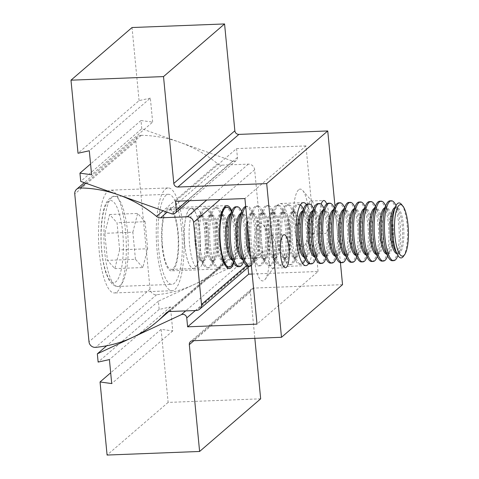 <?xml version="1.0" encoding="UTF-8"?>
<svg xmlns="http://www.w3.org/2000/svg" width="479" height="479" viewBox="0 0 479 479"><rect width="100%" height="100%" fill="white"/><g stroke="black" fill="none" stroke-linecap="round" stroke-linejoin="round"><path stroke-width="0.36" stroke-dasharray="2.4 1.8" d="M258.953 224.004A28.836 7.736 87.8 0 0 254.331 258.438A28.836 7.736 87.8 0 0 264.366 280.233A28.836 7.736 87.8 0 0 265.192 279.323A28.836 7.736 87.8 0 0 269.39 251.822A28.836 7.736 87.8 0 0 263.079 224.729A28.836 7.736 87.8 0 0 258.953 224.004M270.401 235.602A16.531 4.437 87.8 0 0 267.611 253.631A16.531 4.437 87.8 0 0 272.593 268.24A16.531 4.437 87.8 0 0 273.503 267.839A16.531 4.437 87.8 0 0 273.976 267.318A16.531 4.437 87.8 0 0 276.383 251.547A16.531 4.437 87.8 0 0 272.767 236.015A16.531 4.437 87.8 0 0 271.312 235.201A16.531 4.437 87.8 0 0 270.401 235.602M298.609 189.81A28.836 7.736 87.8 0 0 293.986 224.238A28.836 7.736 87.8 0 0 304.021 246.038A28.836 7.736 87.8 0 0 304.848 245.122A28.836 7.736 87.8 0 0 309.045 217.622A28.836 7.736 87.8 0 0 302.734 190.528A28.836 7.736 87.8 0 0 298.609 189.81M310.057 201.408A16.531 4.437 87.8 0 0 307.273 219.43A16.531 4.437 87.8 0 0 312.248 234.045A16.531 4.437 87.8 0 0 313.164 233.644A16.531 4.437 87.8 0 0 313.637 233.117A16.531 4.437 87.8 0 0 316.044 217.352A16.531 4.437 87.8 0 0 312.422 201.821A16.531 4.437 87.8 0 0 310.973 201.006A16.531 4.437 87.8 0 0 310.057 201.408M326.672 203.904A16.531 4.437 -92.2 0 1 328.911 220.568A16.531 4.437 -92.2 0 1 325.995 233.147A16.531 4.437 -92.2 0 1 325.085 233.548A16.531 4.437 -92.2 0 1 320.475 222.639A16.531 4.437 -92.2 0 1 321.187 204.21M308.698 263.552A31.53 8.46 87.8 0 0 312.625 227.22A31.53 8.46 87.8 0 0 306.41 204.473M289.496 228.112A31.53 8.46 87.8 0 0 280.263 203.515A31.53 8.46 87.8 0 0 273.479 241.931A31.53 8.46 87.8 0 0 282.706 266.528A31.53 8.46 87.8 0 0 289.496 228.112M260.66 398.821L168.129 402.408L161.094 329.33L172.763 330.935L170.458 306.943L159.178 309.44L158.387 301.189L242.38 262.025A3.844 3.622 49.2 0 1 247.805 265.3L248.014 267.492M342.539 284.652L253.714 288.095A3.844 3.622 -130.8 0 0 250.373 291.986L254.834 338.33M168.129 402.408L107.086 455.05M161.094 329.33L110.679 372.806M172.763 330.935L111.721 383.577M170.458 306.943L109.41 359.585M159.178 309.44L98.129 362.082M158.387 301.189L106.679 345.778M252.188 274.042L318.056 271.491L257.007 324.133M318.056 271.491L305.961 145.909L244.919 198.551M305.961 145.909L236.566 148.598L175.518 201.24M236.566 148.598L237.422 157.471A3.844 3.622 49.2 0 1 232.668 161.148L141.778 128.749L80.735 181.391M141.778 128.749L140.988 120.504L90.573 163.974M140.988 120.504L152.657 122.109L91.609 174.751M152.657 122.109L150.346 98.117L89.298 150.759M150.346 98.117L139.072 100.608L78.023 153.25M139.072 100.608L132.036 27.531M335.001 206.305L340.425 262.684M99.345 252.834A51.427 13.795 -92.2 0 1 110.415 190.181A51.427 13.795 -92.2 0 1 125.468 230.303A51.427 13.795 -92.2 0 1 114.397 292.956A51.427 13.795 -92.2 0 1 99.345 252.834M157.082 250.601A51.427 13.795 -92.2 0 1 168.153 187.948A51.427 13.795 -92.2 0 1 183.212 228.07A51.427 13.795 -92.2 0 1 172.135 290.717A51.427 13.795 -92.2 0 1 157.082 250.601M162.136 246.242A31.53 8.46 -92.2 0 1 168.925 207.826A31.53 8.46 -92.2 0 1 178.152 232.429A31.53 8.46 -92.2 0 1 171.362 270.839A31.53 8.46 -92.2 0 1 162.136 246.242M233.878 262.815A31.53 8.46 87.8 0 0 236.075 230.183A31.53 8.46 87.8 0 0 231.872 210.994M140.994 135.329A5.958 5.616 49.2 0 1 141.287 135.323A121.45 114.415 49.2 0 1 217.616 163.77A5.958 5.616 -130.8 0 0 221.657 165.165L248.344 164.129A5.958 5.616 49.2 0 1 254.642 169.722L262.546 251.816A5.958 5.616 49.2 0 1 260.702 256.552A5.958 5.616 49.2 0 1 257.367 257.852L230.68 258.882A5.958 5.616 -130.8 0 0 227.351 260.181A5.958 5.616 -130.8 0 0 226.938 260.576A121.45 114.415 49.2 0 1 218.532 268.653A121.45 114.415 49.2 0 1 156.639 294.705A5.958 5.616 49.2 0 1 150.047 289.136L135.814 141.359A5.958 5.616 49.2 0 1 137.659 136.623A5.958 5.616 49.2 0 1 140.994 135.329M181.595 229.459A45.08 12.095 -92.2 0 1 171.889 284.382A45.08 12.095 -92.2 0 1 158.693 249.206A45.08 12.095 -92.2 0 1 168.398 194.282A45.08 12.095 -92.2 0 1 181.595 229.459M177.787 232.74A30.087 8.071 -92.2 0 1 171.308 269.396A30.087 8.071 -92.2 0 1 162.501 245.925A30.087 8.071 -92.2 0 1 168.979 209.269A30.087 8.071 -92.2 0 1 177.787 232.74M199.994 231.884A30.087 8.071 -92.2 0 1 193.516 268.533A30.087 8.071 -92.2 0 1 184.708 245.062A30.087 8.071 -92.2 0 1 191.187 208.407A30.087 8.071 -92.2 0 1 199.994 231.884M184.738 245.038A29.973 8.041 87.8 0 0 193.51 268.42A29.973 8.041 87.8 0 0 199.965 231.908A29.973 8.041 87.8 0 0 191.193 208.527A29.973 8.041 87.8 0 0 184.738 245.038M189.582 244.853A29.973 8.041 87.8 0 0 198.354 268.234A29.973 8.041 87.8 0 0 202.09 264.372A29.973 8.041 87.8 0 0 204.808 231.722A29.973 8.041 87.8 0 0 200.054 211.898A29.973 8.041 87.8 0 0 196.037 208.335A29.973 8.041 87.8 0 0 189.582 244.853M195.109 243.212A23.148 6.209 87.8 0 0 201.887 261.271A23.148 6.209 87.8 0 0 204.767 258.283A23.148 6.209 87.8 0 0 206.868 233.069A23.148 6.209 87.8 0 0 203.198 217.759A23.148 6.209 87.8 0 0 200.09 215.005A23.148 6.209 87.8 0 0 195.109 243.212M196.39 243.158A23.148 6.209 87.8 0 0 200.066 258.468A23.148 6.209 87.8 0 0 203.168 261.217A23.148 6.209 87.8 0 0 208.155 233.016A23.148 6.209 87.8 0 0 201.378 214.957A23.148 6.209 87.8 0 0 198.498 217.939A23.148 6.209 87.8 0 0 196.39 243.158M198.45 244.506A29.973 8.041 87.8 0 0 203.204 264.324A29.973 8.041 87.8 0 0 207.221 267.893A29.973 8.041 87.8 0 0 213.676 231.375A29.973 8.041 87.8 0 0 204.904 207.994A29.973 8.041 87.8 0 0 201.174 211.856A29.973 8.041 87.8 0 0 198.45 244.506M199.863 244.452A29.973 8.041 87.8 0 0 208.64 267.833A29.973 8.041 87.8 0 0 212.371 263.971A29.973 8.041 87.8 0 0 215.089 231.321A29.973 8.041 87.8 0 0 210.335 211.502A29.973 8.041 87.8 0 0 206.317 207.94A29.973 8.041 87.8 0 0 199.863 244.452M205.389 242.811A23.148 6.209 87.8 0 0 212.167 260.869A23.148 6.209 87.8 0 0 215.047 257.888A23.148 6.209 87.8 0 0 217.149 232.668A23.148 6.209 87.8 0 0 213.478 217.364A23.148 6.209 87.8 0 0 210.377 214.61A23.148 6.209 87.8 0 0 205.389 242.811M206.671 242.763A23.148 6.209 87.8 0 0 210.347 258.067A23.148 6.209 87.8 0 0 213.448 260.821A23.148 6.209 87.8 0 0 218.436 232.62A23.148 6.209 87.8 0 0 211.658 214.562A23.148 6.209 87.8 0 0 208.778 217.544A23.148 6.209 87.8 0 0 206.671 242.763M208.73 244.11A29.973 8.041 87.8 0 0 213.484 263.929A29.973 8.041 87.8 0 0 217.508 267.492A29.973 8.041 87.8 0 0 223.956 230.98A29.973 8.041 87.8 0 0 215.185 207.593A29.973 8.041 87.8 0 0 211.455 211.461A29.973 8.041 87.8 0 0 208.73 244.11M210.143 244.056A29.973 8.041 87.8 0 0 218.921 267.438A29.973 8.041 87.8 0 0 222.651 263.576A29.973 8.041 87.8 0 0 225.375 230.926A29.973 8.041 87.8 0 0 220.615 211.107A29.973 8.041 87.8 0 0 216.598 207.539A29.973 8.041 87.8 0 0 210.143 244.056M215.67 242.416A23.148 6.209 87.8 0 0 222.448 260.474A23.148 6.209 87.8 0 0 225.328 257.486A23.148 6.209 87.8 0 0 227.429 232.273A23.148 6.209 87.8 0 0 223.759 216.963A23.148 6.209 87.8 0 0 220.657 214.209A23.148 6.209 87.8 0 0 215.67 242.416M216.957 242.362A23.148 6.209 87.8 0 0 220.627 257.672A23.148 6.209 87.8 0 0 223.729 260.426A23.148 6.209 87.8 0 0 228.717 232.219A23.148 6.209 87.8 0 0 221.939 214.161A23.148 6.209 87.8 0 0 219.059 217.143A23.148 6.209 87.8 0 0 216.957 242.362M223.825 207.91A29.973 8.041 87.8 0 0 221.735 211.059A29.973 8.041 87.8 0 0 219.011 243.709A29.973 8.041 87.8 0 0 223.765 263.528A29.973 8.041 87.8 0 0 226.094 266.51M227.788 267.096A29.973 8.041 87.8 0 0 234.243 230.579A29.973 8.041 87.8 0 0 225.465 207.197M232.932 263.175A29.973 8.041 87.8 0 0 235.656 230.525A29.973 8.041 87.8 0 0 230.902 210.706M232.399 260.055A23.148 6.209 87.8 0 0 232.728 260.073A23.148 6.209 87.8 0 0 235.608 257.091A23.148 6.209 87.8 0 0 237.71 231.872A23.148 6.209 87.8 0 0 234.039 216.568A23.148 6.209 87.8 0 0 230.938 213.814A23.148 6.209 87.8 0 0 230.609 213.856M230.908 257.271A23.148 6.209 87.8 0 0 234.009 260.025A23.148 6.209 87.8 0 0 238.997 231.824A23.148 6.209 87.8 0 0 232.219 213.766A23.148 6.209 87.8 0 0 229.339 216.748M238.069 266.695A29.973 8.041 87.8 0 0 244.524 230.183A29.973 8.041 87.8 0 0 235.746 206.802M243.212 262.779A29.973 8.041 87.8 0 0 245.937 230.13A29.973 8.041 87.8 0 0 241.182 210.311M242.679 259.66A23.148 6.209 87.8 0 0 243.009 259.678A23.148 6.209 87.8 0 0 245.889 256.69A23.148 6.209 87.8 0 0 247.996 231.477A23.148 6.209 87.8 0 0 244.32 216.167A23.148 6.209 87.8 0 0 241.218 213.412A23.148 6.209 87.8 0 0 240.889 213.46M241.188 256.876A23.148 6.209 87.8 0 0 244.29 259.63A23.148 6.209 87.8 0 0 249.278 231.423A23.148 6.209 87.8 0 0 242.5 213.365A23.148 6.209 87.8 0 0 239.62 216.352M248.35 266.3A29.973 8.041 87.8 0 0 254.804 229.782A29.973 8.041 87.8 0 0 246.026 206.401A29.973 8.041 87.8 0 0 245.673 206.443M251.367 265.558A29.973 8.041 87.8 0 0 253.493 262.378A29.973 8.041 87.8 0 0 256.217 229.728A29.973 8.041 87.8 0 0 251.463 209.91A29.973 8.041 87.8 0 0 247.445 206.347A29.973 8.041 87.8 0 0 245.739 207.114M250.559 257.175A23.148 6.209 87.8 0 0 253.289 259.277A23.148 6.209 87.8 0 0 256.169 256.295A23.148 6.209 87.8 0 0 258.277 231.076A23.148 6.209 87.8 0 0 254.6 215.772A23.148 6.209 87.8 0 0 251.499 213.017A23.148 6.209 87.8 0 0 247.104 221.262M250.206 253.493A23.148 6.209 87.8 0 0 251.469 256.475A23.148 6.209 87.8 0 0 254.577 259.229A23.148 6.209 87.8 0 0 259.558 231.028A23.148 6.209 87.8 0 0 252.78 212.969A23.148 6.209 87.8 0 0 249.9 215.951A23.148 6.209 87.8 0 0 247.643 226.902M249.858 242.518A29.973 8.041 87.8 0 0 254.612 262.336A29.973 8.041 87.8 0 0 258.63 265.899A29.973 8.041 87.8 0 0 265.085 229.387A29.973 8.041 87.8 0 0 256.313 206.006A29.973 8.041 87.8 0 0 252.577 209.868A29.973 8.041 87.8 0 0 249.858 242.518M251.271 242.464A29.973 8.041 87.8 0 0 260.043 265.845A29.973 8.041 87.8 0 0 263.773 261.983A29.973 8.041 87.8 0 0 266.498 229.333A29.973 8.041 87.8 0 0 261.744 209.515A29.973 8.041 87.8 0 0 257.726 205.946A29.973 8.041 87.8 0 0 251.271 242.464M256.792 240.823A23.148 6.209 87.8 0 0 263.57 258.882A23.148 6.209 87.8 0 0 266.45 255.894A23.148 6.209 87.8 0 0 268.557 230.68A23.148 6.209 87.8 0 0 264.881 215.37A23.148 6.209 87.8 0 0 261.779 212.616A23.148 6.209 87.8 0 0 256.792 240.823M258.079 240.769A23.148 6.209 87.8 0 0 261.75 256.079A23.148 6.209 87.8 0 0 264.857 258.834A23.148 6.209 87.8 0 0 269.839 230.627A23.148 6.209 87.8 0 0 263.061 212.568A23.148 6.209 87.8 0 0 260.181 215.556A23.148 6.209 87.8 0 0 258.079 240.769M260.139 242.117A29.973 8.041 87.8 0 0 264.893 261.935A29.973 8.041 87.8 0 0 268.911 265.504A29.973 8.041 87.8 0 0 275.365 228.986A29.973 8.041 87.8 0 0 266.593 205.605A29.973 8.041 87.8 0 0 262.857 209.467A29.973 8.041 87.8 0 0 260.139 242.117M261.552 242.063A29.973 8.041 87.8 0 0 270.324 265.444A29.973 8.041 87.8 0 0 274.054 261.582A29.973 8.041 87.8 0 0 276.778 228.932A29.973 8.041 87.8 0 0 272.024 209.113A29.973 8.041 87.8 0 0 268.006 205.551A29.973 8.041 87.8 0 0 261.552 242.063M267.078 240.422A23.148 6.209 87.8 0 0 273.85 258.48A23.148 6.209 87.8 0 0 276.736 255.499A23.148 6.209 87.8 0 0 278.838 230.279A23.148 6.209 87.8 0 0 275.162 214.975A23.148 6.209 87.8 0 0 272.06 212.221A23.148 6.209 87.8 0 0 267.078 240.422M268.36 240.374A23.148 6.209 87.8 0 0 272.03 255.678A23.148 6.209 87.8 0 0 275.138 258.432A23.148 6.209 87.8 0 0 280.119 230.231A23.148 6.209 87.8 0 0 273.347 212.173A23.148 6.209 87.8 0 0 270.461 215.155A23.148 6.209 87.8 0 0 268.36 240.374M270.419 241.721A29.973 8.041 87.8 0 0 275.174 261.54A29.973 8.041 87.8 0 0 279.191 265.103A29.973 8.041 87.8 0 0 285.646 228.591A29.973 8.041 87.8 0 0 276.874 205.21A29.973 8.041 87.8 0 0 273.144 209.072A29.973 8.041 87.8 0 0 270.419 241.721M271.832 241.667A29.973 8.041 87.8 0 0 280.604 265.049A29.973 8.041 87.8 0 0 284.334 261.187A29.973 8.041 87.8 0 0 287.059 228.537A29.973 8.041 87.8 0 0 282.305 208.718A29.973 8.041 87.8 0 0 278.287 205.15A29.973 8.041 87.8 0 0 271.832 241.667M277.359 240.027A23.148 6.209 87.8 0 0 284.131 258.085A23.148 6.209 87.8 0 0 287.017 255.097A23.148 6.209 87.8 0 0 289.118 229.884A23.148 6.209 87.8 0 0 285.448 214.574A23.148 6.209 87.8 0 0 282.341 211.82A23.148 6.209 87.8 0 0 277.359 240.027M278.64 239.973A23.148 6.209 87.8 0 0 282.311 255.283A23.148 6.209 87.8 0 0 285.418 258.037A23.148 6.209 87.8 0 0 290.4 229.83A23.148 6.209 87.8 0 0 283.628 211.772A23.148 6.209 87.8 0 0 280.742 214.76A23.148 6.209 87.8 0 0 278.64 239.973M280.7 241.32A29.973 8.041 87.8 0 0 285.454 261.139A29.973 8.041 87.8 0 0 289.472 264.707A29.973 8.041 87.8 0 0 295.926 228.19A29.973 8.041 87.8 0 0 287.155 204.808A29.973 8.041 87.8 0 0 283.424 208.67A29.973 8.041 87.8 0 0 280.7 241.32M282.113 241.266A29.973 8.041 87.8 0 0 290.885 264.647A29.973 8.041 87.8 0 0 294.615 260.786A29.973 8.041 87.8 0 0 297.339 228.136A29.973 8.041 87.8 0 0 292.585 208.317A29.973 8.041 87.8 0 0 288.568 204.755A29.973 8.041 87.8 0 0 282.113 241.266M287.639 239.626A23.148 6.209 87.8 0 0 294.411 257.684A23.148 6.209 87.8 0 0 297.297 254.702A23.148 6.209 87.8 0 0 299.399 229.483A23.148 6.209 87.8 0 0 295.729 214.179A23.148 6.209 87.8 0 0 292.621 211.425A23.148 6.209 87.8 0 0 287.639 239.626M288.921 239.578A23.148 6.209 87.8 0 0 292.597 254.882A23.148 6.209 87.8 0 0 295.699 257.636A23.148 6.209 87.8 0 0 300.68 229.435A23.148 6.209 87.8 0 0 293.908 211.377A23.148 6.209 87.8 0 0 291.022 214.358A23.148 6.209 87.8 0 0 288.921 239.578M290.981 240.925A29.973 8.041 87.8 0 0 295.735 260.744A29.973 8.041 87.8 0 0 299.752 264.306A29.973 8.041 87.8 0 0 306.207 227.794A29.973 8.041 87.8 0 0 297.435 204.413A29.973 8.041 87.8 0 0 293.705 208.275A29.973 8.041 87.8 0 0 290.981 240.925M300.429 204.862A29.973 8.041 87.8 0 0 298.848 204.353A29.973 8.041 87.8 0 0 292.394 240.871A29.973 8.041 87.8 0 0 301.165 264.252A29.973 8.041 87.8 0 0 302.704 263.624M304.895 260.39A29.973 8.041 87.8 0 0 307.62 227.741A29.973 8.041 87.8 0 0 302.866 207.922M304.369 257.271A23.148 6.209 87.8 0 0 304.692 257.289A23.148 6.209 87.8 0 0 307.578 254.307A23.148 6.209 87.8 0 0 309.679 229.088A23.148 6.209 87.8 0 0 306.009 213.778A23.148 6.209 87.8 0 0 302.902 211.023A23.148 6.209 87.8 0 0 302.578 211.071M302.878 254.487A23.148 6.209 87.8 0 0 305.979 257.241A23.148 6.209 87.8 0 0 310.967 229.034A23.148 6.209 87.8 0 0 304.189 210.976A23.148 6.209 87.8 0 0 301.309 213.963M310.033 263.911A29.973 8.041 87.8 0 0 316.487 227.393A29.973 8.041 87.8 0 0 307.716 204.012M315.182 259.989A29.973 8.041 87.8 0 0 317.9 227.339A29.973 8.041 87.8 0 0 313.146 207.521M314.649 256.87A23.148 6.209 87.8 0 0 314.978 256.888A23.148 6.209 87.8 0 0 317.858 253.906A23.148 6.209 87.8 0 0 319.96 228.687A23.148 6.209 87.8 0 0 316.29 213.383A23.148 6.209 87.8 0 0 313.182 210.628A23.148 6.209 87.8 0 0 312.859 210.67M313.158 254.086A23.148 6.209 87.8 0 0 316.26 256.84A23.148 6.209 87.8 0 0 321.247 228.639A23.148 6.209 87.8 0 0 314.469 210.58A23.148 6.209 87.8 0 0 311.589 213.562M320.313 263.51A29.973 8.041 87.8 0 0 326.768 226.998A29.973 8.041 87.8 0 0 317.996 203.617M325.463 259.594A29.973 8.041 87.8 0 0 328.181 226.944A29.973 8.041 87.8 0 0 323.427 207.126M324.93 256.475A23.148 6.209 87.8 0 0 325.259 256.493A23.148 6.209 87.8 0 0 328.139 253.511A23.148 6.209 87.8 0 0 330.241 228.291A23.148 6.209 87.8 0 0 326.57 212.981A23.148 6.209 87.8 0 0 323.463 210.233A23.148 6.209 87.8 0 0 323.139 210.275M323.439 253.69A23.148 6.209 87.8 0 0 326.54 256.445A23.148 6.209 87.8 0 0 331.528 228.238A23.148 6.209 87.8 0 0 324.75 210.179A23.148 6.209 87.8 0 0 321.87 213.167M330.594 263.115A29.973 8.041 87.8 0 0 337.048 226.597A29.973 8.041 87.8 0 0 328.277 203.216M335.743 259.193A29.973 8.041 87.8 0 0 338.461 226.543A29.973 8.041 87.8 0 0 333.707 206.724M335.21 256.073A23.148 6.209 87.8 0 0 335.539 256.091A23.148 6.209 87.8 0 0 338.419 253.11A23.148 6.209 87.8 0 0 340.521 227.89A23.148 6.209 87.8 0 0 336.851 212.586A23.148 6.209 87.8 0 0 333.749 209.832A23.148 6.209 87.8 0 0 333.42 209.874M333.719 253.289A23.148 6.209 87.8 0 0 336.821 256.043A23.148 6.209 87.8 0 0 341.808 227.842A23.148 6.209 87.8 0 0 335.031 209.784A23.148 6.209 87.8 0 0 332.151 212.766M340.88 262.714A29.973 8.041 87.8 0 0 347.329 226.202A29.973 8.041 87.8 0 0 338.557 202.821M346.024 258.798A29.973 8.041 87.8 0 0 348.748 226.148A29.973 8.041 87.8 0 0 343.988 206.329M345.491 255.678A23.148 6.209 87.8 0 0 345.82 255.696A23.148 6.209 87.8 0 0 348.7 252.714A23.148 6.209 87.8 0 0 350.802 227.495A23.148 6.209 87.8 0 0 347.131 212.185A23.148 6.209 87.8 0 0 344.03 209.437A23.148 6.209 87.8 0 0 343.7 209.479M344 252.894A23.148 6.209 87.8 0 0 347.101 255.648A23.148 6.209 87.8 0 0 352.089 227.441A23.148 6.209 87.8 0 0 345.311 209.383A23.148 6.209 87.8 0 0 342.431 212.371M351.161 262.318A29.973 8.041 87.8 0 0 357.615 225.801A29.973 8.041 87.8 0 0 348.838 202.419M356.304 258.397A29.973 8.041 87.8 0 0 359.028 225.747A29.973 8.041 87.8 0 0 354.274 205.928M355.771 255.277A23.148 6.209 87.8 0 0 356.101 255.295A23.148 6.209 87.8 0 0 358.981 252.313A23.148 6.209 87.8 0 0 361.082 227.094A23.148 6.209 87.8 0 0 357.412 211.79A23.148 6.209 87.8 0 0 354.31 209.036A23.148 6.209 87.8 0 0 353.981 209.083M354.28 252.493A23.148 6.209 87.8 0 0 357.382 255.247A23.148 6.209 87.8 0 0 362.369 227.046A23.148 6.209 87.8 0 0 355.592 208.988A23.148 6.209 87.8 0 0 352.712 211.969M361.441 261.917A29.973 8.041 87.8 0 0 367.896 225.405A29.973 8.041 87.8 0 0 359.118 202.024M366.585 258.001A29.973 8.041 87.8 0 0 369.309 225.352A29.973 8.041 87.8 0 0 364.555 205.533M366.052 254.882A23.148 6.209 87.8 0 0 366.381 254.9A23.148 6.209 87.8 0 0 369.261 251.918A23.148 6.209 87.8 0 0 371.369 226.699A23.148 6.209 87.8 0 0 367.692 211.389A23.148 6.209 87.8 0 0 364.591 208.64A23.148 6.209 87.8 0 0 364.262 208.682M364.561 252.098A23.148 6.209 87.8 0 0 367.662 254.852A23.148 6.209 87.8 0 0 372.65 226.651A23.148 6.209 87.8 0 0 365.872 208.587A23.148 6.209 87.8 0 0 362.992 211.574M371.722 261.522A29.973 8.041 87.8 0 0 378.176 225.004A29.973 8.041 87.8 0 0 369.399 201.623M376.865 257.6A29.973 8.041 87.8 0 0 379.59 224.95A29.973 8.041 87.8 0 0 374.835 205.132M376.332 254.481A23.148 6.209 87.8 0 0 376.662 254.499A23.148 6.209 87.8 0 0 379.542 251.517A23.148 6.209 87.8 0 0 381.649 226.298A23.148 6.209 87.8 0 0 377.973 210.994A23.148 6.209 87.8 0 0 374.871 208.239A23.148 6.209 87.8 0 0 374.548 208.287M374.841 251.697A23.148 6.209 87.8 0 0 377.949 254.451A23.148 6.209 87.8 0 0 382.931 226.25A23.148 6.209 87.8 0 0 376.153 208.191A23.148 6.209 87.8 0 0 373.273 211.173M382.002 261.121A29.973 8.041 87.8 0 0 388.457 224.609A29.973 8.041 87.8 0 0 379.685 201.228M387.146 257.205A29.973 8.041 87.8 0 0 389.87 224.555A29.973 8.041 87.8 0 0 385.116 204.737M386.613 254.086A23.148 6.209 87.8 0 0 386.942 254.104A23.148 6.209 87.8 0 0 389.822 251.122A23.148 6.209 87.8 0 0 391.93 225.902A23.148 6.209 87.8 0 0 388.253 210.592A23.148 6.209 87.8 0 0 385.152 207.844A23.148 6.209 87.8 0 0 384.829 207.886M385.122 251.301A23.148 6.209 87.8 0 0 388.229 254.056A23.148 6.209 87.8 0 0 393.211 225.854A23.148 6.209 87.8 0 0 386.433 207.79A23.148 6.209 87.8 0 0 383.553 210.778M392.283 260.726A29.973 8.041 87.8 0 0 398.738 224.208A29.973 8.041 87.8 0 0 389.966 200.827M397.426 256.804A29.973 8.041 87.8 0 0 400.151 224.154A29.973 8.041 87.8 0 0 395.397 204.335M396.893 253.684A23.148 6.209 87.8 0 0 397.223 253.702A23.148 6.209 87.8 0 0 400.109 250.721A23.148 6.209 87.8 0 0 402.21 225.501A23.148 6.209 87.8 0 0 398.534 210.197A23.148 6.209 87.8 0 0 395.432 207.443A23.148 6.209 87.8 0 0 395.109 207.491M395.403 250.906A23.148 6.209 87.8 0 0 398.51 253.654A23.148 6.209 87.8 0 0 403.492 225.453A23.148 6.209 87.8 0 0 396.72 207.395A23.148 6.209 87.8 0 0 393.834 210.377M403.498 256.277A27.525 7.383 87.8 0 0 407.036 224.4A27.525 7.383 87.8 0 0 401.486 204.395M119.63 249.84L117.026 222.783L109.619 214.52L104.817 233.315L107.422 260.366L114.828 268.629L119.63 249.84L147.664 248.751L142.862 267.545L114.828 268.629M109.619 214.52L137.653 213.436L145.059 221.699L117.026 222.783M145.059 221.699L147.664 248.751M142.862 267.545L135.455 259.283L107.422 260.366M135.455 259.283L132.851 232.225L104.817 233.315M132.851 232.225L137.653 213.436M247.805 265.3L195.354 310.53M253.714 288.095L192.666 340.737M250.373 291.986L193.893 340.689M242.38 262.025L185.696 310.907M237.422 157.471L187.193 200.785M232.668 161.148L171.62 213.79M141.287 135.323L85.783 183.194M262.546 251.816L246.535 265.617M254.642 169.722L220.089 199.515M135.814 141.359L74.766 194.001M150.047 289.136L88.998 341.778M217.616 163.77L163.123 210.76M221.657 165.165L167.129 212.185M248.344 164.129L206.712 200.03M257.367 257.852L196.318 310.494M230.68 258.882L169.632 311.524M226.938 260.576L166.752 312.476M156.639 294.705L95.59 347.347M127.534 231.549A45.08 12.095 87.8 0 0 114.337 196.378A45.08 12.095 87.8 0 0 104.632 251.301A45.08 12.095 87.8 0 0 117.828 286.472A45.08 12.095 87.8 0 0 127.534 231.549M122.654 232.578C121.947 220.502 116.14 195.42 108.368 201.533C100.698 208.736 100.243 239.219 101.787 250.571C102.494 262.648 108.302 287.729 116.08 281.616C123.75 274.413 124.205 243.931 122.654 232.578M272.593 268.24L285.43 267.743M312.248 234.045L325.085 233.548M280.263 203.515L303.399 202.623M251.565 288.927L190.516 341.575M236.231 160.531L189.654 200.689M282.706 266.528L305.836 265.629M310.973 201.006L323.804 200.509M312.422 201.821L302.734 190.528M313.637 233.117L304.848 245.122M271.312 235.201L284.149 234.704M272.767 236.015L263.079 224.729M273.976 267.318L265.192 279.323M168.153 187.948L110.415 190.181M226.848 205.587L168.925 207.826M137.659 136.623L84.28 182.655M260.702 256.552L249.445 266.252M227.351 260.181L166.303 312.823M218.532 268.653L168.68 311.643M229.291 268.593L171.362 270.839M172.135 290.717L114.397 292.956M168.398 194.282L114.337 196.378C113.804 195.378 105.422 198.713 103.374 211.347C100.895 222.669 100.321 235.824 101.656 250.81C102.482 259.307 103.883 266.629 105.859 272.779L108.859 279.892L112.816 284.771C115.649 286.298 117.319 286.867 117.828 286.472L171.889 284.382M171.308 269.396L193.516 268.533M193.51 268.42L198.354 268.234M204.767 258.283L202.09 264.372M201.887 261.271L203.168 261.217M200.066 258.468L203.204 264.324M207.221 267.893L208.64 267.833M215.047 257.888L212.371 263.971M212.167 260.869L213.448 260.821M210.347 258.067L213.484 263.929M217.508 267.492L218.921 267.438M225.328 257.486L222.651 263.576M222.448 260.474L223.729 260.426M220.627 257.672L223.765 263.528M235.608 257.091L233.447 262.007M232.728 260.073L234.009 260.025M245.889 256.69L243.727 261.606M243.009 259.678L244.29 259.63M256.169 256.295L253.493 262.378M253.289 259.277L254.577 259.229M251.469 256.475L254.612 262.336M258.63 265.899L260.043 265.845M266.45 255.894L263.773 261.983M263.57 258.882L264.857 258.834M261.75 256.079L264.893 261.935M268.911 265.504L270.324 265.444M276.736 255.499L274.054 261.582M273.85 258.48L275.138 258.432M272.03 255.678L275.174 261.54M279.191 265.103L280.604 265.049M287.017 255.097L284.334 261.187M284.131 258.085L285.418 258.037M282.311 255.283L285.454 261.139M289.472 264.707L290.885 264.647M297.297 254.702L294.615 260.786M294.411 257.684L295.699 257.636M292.597 254.882L295.735 260.744M299.752 264.306L301.165 264.252M307.578 254.307L305.41 259.217M304.692 257.289L305.979 257.241M317.858 253.906L315.691 258.822M314.978 256.888L316.26 256.84M328.139 253.511L325.977 258.426M325.259 256.493L326.54 256.445M338.419 253.11L336.258 258.025M335.539 256.091L336.821 256.043M348.7 252.714L346.539 257.63M345.82 255.696L347.101 255.648M358.981 252.313L356.819 257.229M356.101 255.295L357.382 255.247M369.261 251.918L367.1 256.834M366.381 254.9L367.662 254.852M379.542 251.517L377.38 256.433M376.662 254.499L377.949 254.451M389.822 251.122L387.661 256.037M386.942 254.104L388.229 254.056M400.109 250.721L397.965 255.588M397.223 253.702L398.51 253.654M168.979 209.269L191.187 208.407M191.193 208.527L196.037 208.335M203.198 217.759L200.054 211.898M200.09 215.005L201.378 214.957M198.498 217.939L201.174 211.856M204.904 207.994L206.317 207.94M213.478 217.364L210.335 211.502M210.377 214.61L211.658 214.562M208.778 217.544L211.455 211.461M215.185 207.593L216.598 207.539M223.759 216.963L220.615 211.107M220.657 214.209L221.939 214.161M219.059 217.143L221.735 211.059M234.039 216.568L231.501 211.832M230.938 213.814L232.219 213.766M244.32 216.167L241.781 211.437M241.218 213.412L242.5 213.365M246.026 206.401L247.445 206.347M254.6 215.772L251.463 209.91M251.499 213.017L252.78 212.969M249.9 215.951L252.577 209.868M256.313 206.006L257.726 205.946M264.881 215.37L261.744 209.515M261.779 212.616L263.061 212.568M260.181 215.556L262.857 209.467M266.593 205.605L268.006 205.551M275.162 214.975L272.024 209.113M272.06 212.221L273.347 212.173M270.461 215.155L273.144 209.072M276.874 205.21L278.287 205.15M285.448 214.574L282.305 208.718M282.341 211.82L283.628 211.772M280.742 214.76L283.424 208.67M287.155 204.808L288.568 204.755M295.729 214.179L292.585 208.317M292.621 211.425L293.908 211.377M291.022 214.358L293.705 208.275M297.435 204.413L298.848 204.353M306.009 213.778L303.47 209.048M302.902 211.023L304.189 210.976M316.29 213.383L313.751 208.646M313.182 210.628L314.469 210.58M326.57 212.981L324.032 208.251M323.463 210.233L324.75 210.179M336.851 212.586L334.312 207.85M333.749 209.832L335.031 209.784M347.131 212.185L344.593 207.455M344.03 209.437L345.311 209.383M357.412 211.79L354.873 207.054M354.31 209.036L355.592 208.988M367.692 211.389L365.154 206.659M364.591 208.64L365.872 208.587M377.973 210.994L375.434 206.257M374.871 208.239L376.153 208.191M388.253 210.592L385.721 205.862M385.152 207.844L386.433 207.79M398.534 210.197L396.025 205.509M395.432 207.443L396.72 207.395"/><path stroke-width="0.72" d="M286.34 267.342A16.531 4.437 -92.2 0 1 285.43 267.743A16.531 4.437 -92.2 0 1 280.449 253.134A16.531 4.437 -92.2 0 1 283.239 235.105A16.531 4.437 -92.2 0 1 284.149 234.704A16.531 4.437 -92.2 0 1 289.13 249.319A16.531 4.437 -92.2 0 1 286.34 267.342M321.187 204.21A16.531 4.437 -92.2 0 1 322.894 200.905A16.531 4.437 -92.2 0 1 323.804 200.509A16.531 4.437 -92.2 0 1 326.672 203.904M306.41 204.473A31.53 8.46 87.8 0 0 303.399 202.623A31.53 8.46 87.8 0 0 296.609 241.033A31.53 8.46 87.8 0 0 305.836 265.629A31.53 8.46 87.8 0 0 308.698 263.552M182.697 314.338A3.844 3.622 49.2 0 1 186.756 317.942L187.612 326.822L257.007 324.133L244.919 198.551L175.518 201.24L176.374 210.113A3.844 3.622 49.2 0 1 171.62 213.79L80.735 181.391L79.939 173.147L91.609 174.751L89.298 150.759L78.023 153.25L70.988 80.179L163.519 76.592L173.805 183.433A3.844 3.622 -130.8 0 0 177.865 187.038L266.695 183.601L281.496 337.294L192.666 340.737A3.844 3.622 -130.8 0 0 189.325 344.629L199.611 451.469L107.086 455.05L100.045 381.973L111.721 383.577L109.41 359.585L98.129 362.082L97.339 353.831L181.331 314.667A3.844 3.622 49.2 0 1 182.697 314.338M340.425 262.684L342.539 284.652L281.496 337.294M254.834 338.33L260.66 398.821L199.611 451.469M110.679 372.806L100.045 381.973M106.679 345.778L97.339 353.831M248.014 267.492L248.661 274.18L187.612 326.822M248.661 274.18L252.188 274.042M90.573 163.974L79.939 173.147M163.519 76.592L224.567 23.95L132.036 27.531L70.988 80.179M224.567 23.95L234.854 130.791A3.844 3.622 -130.8 0 0 238.913 134.395L327.744 130.953L266.695 183.601M327.744 130.953L335.001 206.305M231.872 210.994A31.53 8.46 87.8 0 0 226.848 205.587A31.53 8.46 87.8 0 0 220.059 243.997A31.53 8.46 87.8 0 0 229.291 268.593A31.53 8.46 87.8 0 0 233.878 262.815M79.945 187.972A5.958 5.616 49.2 0 1 80.244 187.966A121.45 114.415 49.2 0 1 156.567 216.418A5.958 5.616 -130.8 0 0 160.609 217.807L187.295 216.771A5.958 5.616 49.2 0 1 193.594 222.364L201.497 304.458A5.958 5.616 49.2 0 1 199.653 309.195A5.958 5.616 49.2 0 1 196.318 310.494L169.632 311.524A5.958 5.616 -130.8 0 0 166.303 312.823A5.958 5.616 -130.8 0 0 165.89 313.218A121.45 114.415 49.2 0 1 157.483 321.301A121.45 114.415 49.2 0 1 95.59 347.347A5.958 5.616 49.2 0 1 88.998 341.778L74.766 194.001A5.958 5.616 49.2 0 1 76.616 189.265A5.958 5.616 49.2 0 1 79.945 187.972M226.094 266.51A29.973 8.041 87.8 0 0 227.788 267.096L229.202 267.037A29.973 8.041 87.8 0 0 232.932 263.175L233.447 262.007M231.501 211.832L230.902 210.706A29.973 8.041 87.8 0 0 226.878 207.144A29.973 8.041 87.8 0 0 220.424 243.655A29.973 8.041 87.8 0 0 229.202 267.037M230.609 213.856A23.148 6.209 87.8 0 0 225.95 242.015A23.148 6.209 87.8 0 0 232.399 260.055M241.781 211.437L241.182 210.311A29.973 8.041 87.8 0 0 237.159 206.742L235.746 206.802A29.973 8.041 87.8 0 0 232.016 210.664L229.339 216.748A23.148 6.209 87.8 0 0 227.238 241.967A23.148 6.209 87.8 0 0 230.908 257.271L234.051 263.133A29.973 8.041 87.8 0 0 238.069 266.695L239.482 266.641A29.973 8.041 87.8 0 0 243.212 262.779L243.727 261.606M232.016 210.664A29.973 8.041 87.8 0 0 229.291 243.314A29.973 8.041 87.8 0 0 234.051 263.133M237.159 206.742A29.973 8.041 87.8 0 0 230.71 243.26A29.973 8.041 87.8 0 0 239.482 266.641M240.889 213.46A23.148 6.209 87.8 0 0 236.231 241.62A23.148 6.209 87.8 0 0 242.679 259.66M245.673 206.443A29.973 8.041 87.8 0 0 242.296 210.263L239.62 216.352A23.148 6.209 87.8 0 0 237.518 241.566A23.148 6.209 87.8 0 0 241.188 256.876L244.332 262.731A29.973 8.041 87.8 0 0 248.35 266.3L249.763 266.24A29.973 8.041 87.8 0 0 251.367 265.558M242.296 210.263A29.973 8.041 87.8 0 0 239.578 242.913A29.973 8.041 87.8 0 0 244.332 262.731M245.739 207.114A29.973 8.041 87.8 0 0 240.991 242.859A29.973 8.041 87.8 0 0 249.763 266.24M247.104 221.262A23.148 6.209 87.8 0 0 246.511 241.218A23.148 6.209 87.8 0 0 250.559 257.175M247.643 226.902A23.148 6.209 87.8 0 0 247.799 241.171A23.148 6.209 87.8 0 0 250.206 253.493M302.704 263.624A29.973 8.041 87.8 0 0 304.895 260.39L305.41 259.217M302.578 211.071A23.148 6.209 87.8 0 0 297.92 239.231A23.148 6.209 87.8 0 0 304.369 257.271M313.751 208.646L313.146 207.521A29.973 8.041 87.8 0 0 309.129 203.958L307.716 204.012A29.973 8.041 87.8 0 0 303.985 207.874L301.309 213.963A23.148 6.209 87.8 0 0 299.201 239.177A23.148 6.209 87.8 0 0 302.878 254.487L306.015 260.342A29.973 8.041 87.8 0 0 310.033 263.911L311.446 263.851A29.973 8.041 87.8 0 0 315.182 259.989L315.691 258.822M303.985 207.874A29.973 8.041 87.8 0 0 301.261 240.524A29.973 8.041 87.8 0 0 306.015 260.342M309.129 203.958A29.973 8.041 87.8 0 0 302.674 240.47A29.973 8.041 87.8 0 0 311.446 263.851M312.859 210.67A23.148 6.209 87.8 0 0 308.201 238.829A23.148 6.209 87.8 0 0 314.649 256.87M324.032 208.251L323.427 207.126A29.973 8.041 87.8 0 0 319.409 203.557L317.996 203.617A29.973 8.041 87.8 0 0 314.266 207.479L311.589 213.562A23.148 6.209 87.8 0 0 309.482 238.782A23.148 6.209 87.8 0 0 313.158 254.086L316.296 259.947A29.973 8.041 87.8 0 0 320.313 263.51L321.726 263.456A29.973 8.041 87.8 0 0 325.463 259.594L325.977 258.426M314.266 207.479A29.973 8.041 87.8 0 0 311.542 240.129A29.973 8.041 87.8 0 0 316.296 259.947M319.409 203.557A29.973 8.041 87.8 0 0 312.955 240.075A29.973 8.041 87.8 0 0 321.726 263.456M323.139 210.275A23.148 6.209 87.8 0 0 318.481 238.434A23.148 6.209 87.8 0 0 324.93 256.475M334.312 207.85L333.707 206.724A29.973 8.041 87.8 0 0 329.69 203.162L328.277 203.216A29.973 8.041 87.8 0 0 324.546 207.078L321.87 213.167A23.148 6.209 87.8 0 0 319.762 238.38A23.148 6.209 87.8 0 0 323.439 253.69L326.576 259.552A29.973 8.041 87.8 0 0 330.594 263.115L332.013 263.061A29.973 8.041 87.8 0 0 335.743 259.193L336.258 258.025M324.546 207.078A29.973 8.041 87.8 0 0 321.822 239.728A29.973 8.041 87.8 0 0 326.576 259.552M329.69 203.162A29.973 8.041 87.8 0 0 323.235 239.674A29.973 8.041 87.8 0 0 332.013 263.061M333.42 209.874A23.148 6.209 87.8 0 0 328.762 238.033A23.148 6.209 87.8 0 0 335.21 256.073M344.593 207.455L343.988 206.329A29.973 8.041 87.8 0 0 339.97 202.761L338.557 202.821A29.973 8.041 87.8 0 0 334.827 206.683L332.151 212.766A23.148 6.209 87.8 0 0 330.043 237.985A23.148 6.209 87.8 0 0 333.719 253.289L336.857 259.151A29.973 8.041 87.8 0 0 340.88 262.714L342.293 262.66A29.973 8.041 87.8 0 0 346.024 258.798L346.539 257.63M334.827 206.683A29.973 8.041 87.8 0 0 332.103 239.332A29.973 8.041 87.8 0 0 336.857 259.151M339.97 202.761A29.973 8.041 87.8 0 0 333.516 239.278A29.973 8.041 87.8 0 0 342.293 262.66M343.7 209.479A23.148 6.209 87.8 0 0 339.042 237.638A23.148 6.209 87.8 0 0 345.491 255.678M354.873 207.054L354.274 205.928A29.973 8.041 87.8 0 0 350.251 202.366L348.838 202.419A29.973 8.041 87.8 0 0 345.108 206.281L342.431 212.371A23.148 6.209 87.8 0 0 340.329 237.584A23.148 6.209 87.8 0 0 344 252.894L347.137 258.756A29.973 8.041 87.8 0 0 351.161 262.318L352.574 262.264A29.973 8.041 87.8 0 0 356.304 258.397L356.819 257.229M345.108 206.281A29.973 8.041 87.8 0 0 342.383 238.931A29.973 8.041 87.8 0 0 347.137 258.756M350.251 202.366A29.973 8.041 87.8 0 0 343.796 238.877A29.973 8.041 87.8 0 0 352.574 262.264M353.981 209.083A23.148 6.209 87.8 0 0 349.323 237.237A23.148 6.209 87.8 0 0 355.771 255.277M365.154 206.659L364.555 205.533A29.973 8.041 87.8 0 0 360.531 201.97L359.118 202.024A29.973 8.041 87.8 0 0 355.388 205.886L352.712 211.969A23.148 6.209 87.8 0 0 350.61 237.189A23.148 6.209 87.8 0 0 354.28 252.493L357.424 258.355A29.973 8.041 87.8 0 0 361.441 261.917L362.854 261.863A29.973 8.041 87.8 0 0 366.585 258.001L367.1 256.834M355.388 205.886A29.973 8.041 87.8 0 0 352.664 238.536A29.973 8.041 87.8 0 0 357.424 258.355M360.531 201.97A29.973 8.041 87.8 0 0 354.083 238.482A29.973 8.041 87.8 0 0 362.854 261.863M364.262 208.682A23.148 6.209 87.8 0 0 359.603 236.842A23.148 6.209 87.8 0 0 366.052 254.882M375.434 206.257L374.835 205.132A29.973 8.041 87.8 0 0 370.818 201.569L369.399 201.623A29.973 8.041 87.8 0 0 365.669 205.485L362.992 211.574A23.148 6.209 87.8 0 0 360.891 236.788A23.148 6.209 87.8 0 0 364.561 252.098L367.704 257.959A29.973 8.041 87.8 0 0 371.722 261.522L373.135 261.468A29.973 8.041 87.8 0 0 376.865 257.6L377.38 256.433M365.669 205.485A29.973 8.041 87.8 0 0 362.95 238.135A29.973 8.041 87.8 0 0 367.704 257.959M370.818 201.569A29.973 8.041 87.8 0 0 364.363 238.081A29.973 8.041 87.8 0 0 373.135 261.468M374.548 208.287A23.148 6.209 87.8 0 0 369.884 236.44A23.148 6.209 87.8 0 0 376.332 254.481M385.721 205.862L385.116 204.737A29.973 8.041 87.8 0 0 381.098 201.174L379.685 201.228A29.973 8.041 87.8 0 0 375.949 205.09L373.273 211.173A23.148 6.209 87.8 0 0 371.171 236.392A23.148 6.209 87.8 0 0 374.841 251.697L377.985 257.558A29.973 8.041 87.8 0 0 382.002 261.121L383.416 261.067A29.973 8.041 87.8 0 0 387.146 257.205L387.661 256.037M375.949 205.09A29.973 8.041 87.8 0 0 373.231 237.74A29.973 8.041 87.8 0 0 377.985 257.558M381.098 201.174A29.973 8.041 87.8 0 0 374.644 237.686A29.973 8.041 87.8 0 0 383.416 261.067M384.829 207.886A23.148 6.209 87.8 0 0 380.164 236.045A23.148 6.209 87.8 0 0 386.613 254.086M396.025 205.509L395.397 204.335A29.973 8.041 87.8 0 0 391.379 200.773L389.966 200.827A29.973 8.041 87.8 0 0 386.236 204.689L383.553 210.778A23.148 6.209 87.8 0 0 381.452 235.991A23.148 6.209 87.8 0 0 385.122 251.301L388.265 257.163A29.973 8.041 87.8 0 0 392.283 260.726L393.696 260.672A29.973 8.041 87.8 0 0 397.426 256.804L397.965 255.588M386.236 204.689A29.973 8.041 87.8 0 0 383.511 237.344A29.973 8.041 87.8 0 0 388.265 257.163M391.379 200.773A29.973 8.041 87.8 0 0 384.924 237.285A29.973 8.041 87.8 0 0 393.696 260.672M395.109 207.491A23.148 6.209 87.8 0 0 390.451 235.644A23.148 6.209 87.8 0 0 396.893 253.684M402.821 206.006L401.486 204.395A27.525 7.383 87.8 0 0 395.552 206.479L393.834 210.377A23.148 6.209 87.8 0 0 391.732 235.596A23.148 6.209 87.8 0 0 395.403 250.906L397.42 254.66A27.525 7.383 87.8 0 0 403.498 256.277L404.701 254.565A25.758 6.91 -92.2 0 1 394.924 236.015A25.758 6.91 -92.2 0 1 396.157 211.227A25.758 6.91 -92.2 0 1 402.821 206.006A25.758 6.91 -92.2 0 1 408.012 224.735A25.758 6.91 -92.2 0 1 404.701 254.565M395.552 206.479A27.525 7.383 87.8 0 0 393.049 236.458A27.525 7.383 87.8 0 0 397.42 254.66M226.878 207.144L225.465 207.197A29.973 8.041 87.8 0 0 223.825 207.91M303.47 209.048L302.866 207.922A29.973 8.041 87.8 0 0 300.429 204.862M195.354 310.53L186.756 317.942M193.893 340.689L189.325 344.629M185.696 310.907L181.331 314.667M187.193 200.785L176.374 210.113M234.854 130.791L173.805 183.433M238.913 134.395L177.865 187.038M85.783 183.194L80.244 187.966M246.535 265.617L201.497 304.458M220.089 199.515L193.594 222.364M163.123 210.76L156.567 216.418M167.129 212.185L160.609 217.807M206.712 200.03L187.295 216.771M166.752 312.476L165.89 313.218M189.654 200.689L175.182 213.173M84.28 182.655L76.616 189.265M249.445 266.252L199.653 309.195M168.68 311.643L157.483 321.301"/></g></svg>

